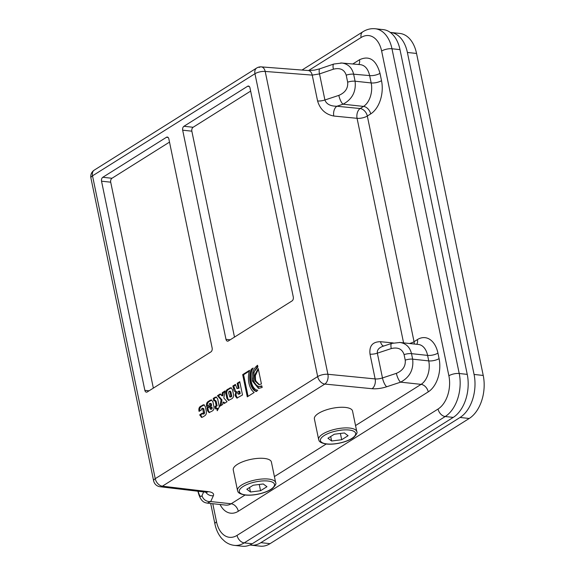 <?xml version="1.0" encoding="UTF-8"?>
<svg xmlns="http://www.w3.org/2000/svg" width="575" height="575" viewBox="0 0 575 575"><rect width="100%" height="100%" fill="white"/><g stroke="black" fill="none" stroke-linecap="round" stroke-linejoin="round"><path stroke-width="0.86" d="M149.069 390.806L144.85 390.346L101.531 181.19L110.702 182.182L153.345 388.111M169.51 142.104L111.974 178.272L102.81 177.28L166.427 137.288L168.144 137.475M110.702 182.182A2.997 1.912 96.2 0 1 111.974 178.272M250.65 91.102L193.114 127.269A2.997 1.912 96.2 0 0 191.842 131.179L234.485 337.108M270.056 543.663L260.892 542.663A32.962 21.052 96.2 0 1 251.067 545.165L260.238 546.157A32.962 21.052 -83.8 0 0 270.056 543.663L469.214 418.471A32.962 21.052 -83.8 0 0 483.23 375.446L416.552 53.453A32.962 21.052 -83.8 0 0 399.819 33.436L390.648 32.444A32.962 21.052 96.2 0 1 407.38 52.462L416.552 53.453M260.892 542.663L460.05 417.472L469.214 418.471M483.23 375.446L474.066 374.447A32.962 21.052 96.2 0 1 460.05 417.472M474.066 374.447L407.38 52.462M390.26 32.408A32.962 21.052 96.2 0 1 390.648 32.444M251.067 545.165A32.962 21.052 96.2 0 1 249.924 544.992M237.518 490.554L233.249 469.919A19.478 6.756 -11.7 0 1 243.448 461.481A19.478 6.756 -11.7 0 1 264.306 458.433A19.478 6.756 -11.7 0 1 271.393 462.02L275.669 482.655A19.478 6.756 168.3 0 0 268.582 479.076A19.478 6.756 168.3 0 0 247.724 482.116A19.478 6.756 168.3 0 0 237.518 490.554C238.093 491.057 236.641 493.515 245.367 495.053C254.984 495.995 267.648 492.423 272.658 488.312C275.468 485.386 276.474 483.503 275.669 482.655M263.264 483.97L266.951 486.723L260.561 490.734L250.492 491.999L246.812 489.246L253.194 485.228L263.264 483.97M250.492 491.999L249.564 487.514M260.561 490.734L259.26 484.473M318.658 439.552L314.388 418.916A19.478 6.756 -11.7 0 1 324.588 410.471A19.478 6.756 -11.7 0 1 345.446 407.431A19.478 6.756 -11.7 0 1 352.533 411.01L356.802 431.652A19.478 6.756 168.3 0 0 349.715 428.066A19.478 6.756 168.3 0 0 328.857 431.113A19.478 6.756 168.3 0 0 318.658 439.552C319.226 440.048 317.781 442.513 326.507 444.051C336.123 444.993 348.788 441.413 353.798 437.309C356.608 434.384 357.614 432.501 356.802 431.652M144.85 390.346A2.997 1.912 -83.8 0 0 146.366 392.164A2.997 1.912 -83.8 0 0 147.265 391.942L210.881 351.943A2.997 1.912 -83.8 0 0 212.153 348.033L168.842 138.884A2.997 1.912 -83.8 0 0 167.318 137.058A2.997 1.912 -83.8 0 0 166.427 137.288M399.999 49.637L467.245 374.375L459.224 373.506L391.978 48.767L399.999 49.637A32.962 21.052 -83.8 0 0 383.259 29.62L375.238 28.75C370.839 28.34 366.713 29.354 362.861 31.783A7.489 5.146 -122.2 0 0 361.114 37.504A25.472 16.273 96.2 0 1 381.635 51.046A7.489 2.602 -11.7 0 1 391.978 48.767A32.962 21.052 -83.8 0 0 375.238 28.75M206.986 503.067L207.302 503.125C204.499 502.6 200.538 502.061 197.865 491.079M245.065 495.018L231.157 503.765A17.976 11.486 96.2 0 1 225.803 505.123L207.316 503.125L210.702 501.551L213.368 495.729A14.986 5.197 168.3 0 0 208.308 491.639L162.387 486.184A7.489 5.146 -122.2 0 1 155.236 478.68A7.489 2.602 168.3 0 0 153.633 480.822A7.489 7.489 0 0 0 160.08 486.738L160.08 486.738A7.489 4.873 -83.2 0 0 162.387 486.184L324.825 384.071A7.489 4.693 -84.4 0 0 327.908 374.282A7.489 2.602 168.3 0 0 317.673 376.575A7.489 5.146 57.8 0 0 324.825 384.071L372.054 388.707A14.986 5.197 168.3 0 0 386.723 386.752L400.638 382.152C409.788 377.222 413.799 369.56 412.656 359.159L411.513 353.654C409.903 347.149 406.058 343.426 399.984 342.477L399.452 342.427M381.635 51.046L448.881 375.784A25.472 16.273 96.2 0 1 438.057 409.033L237.051 535.383A25.472 16.273 96.2 0 1 216.531 521.841A7.489 2.602 -11.7 0 0 214.928 523.983C216.121 529.798 218.443 534.692 221.9 538.667L224.724 541.334C227.599 543.612 230.819 544.963 234.392 545.38L242.413 546.25A32.962 21.052 -83.8 0 0 252.231 543.756L453.229 417.4A32.962 21.052 -83.8 0 0 467.245 374.375M393.264 342.952L380.528 341.701C372.6 341.737 369.092 345.891 370.012 354.15L375.137 378.918L327.908 374.282L265.197 71.444A7.489 4.737 -85.6 0 0 261.266 66.88A7.489 7.489 0 0 0 256.702 68.008L256.702 68.008A7.489 5.146 57.8 0 0 254.955 73.729A7.489 2.602 -11.7 0 1 265.197 71.444L312.225 75.102L319.513 73.916L333.399 69.194A7.489 2.207 -108.8 0 1 333.816 64.033A7.489 2.207 -108.8 0 1 333.881 64.019M396.391 373.34L382.476 377.94L377.344 353.172L391.259 348.572C397.943 346.984 402.22 348.996 404.081 354.617L405.224 360.123C405.777 366.182 402.831 370.588 396.391 373.34A7.489 2.228 71.7 0 0 400.638 382.152L421.094 384.366L355.544 425.572M391.259 348.572A7.489 2.228 -108.3 0 1 391.726 343.39A7.489 2.228 -108.3 0 1 391.791 343.376M370.012 354.15A7.489 2.602 -11.7 0 0 377.344 353.172C376.948 350.132 378.738 347.868 382.713 346.373L391.726 343.39L399.984 342.477L418.471 344.475A17.976 11.486 96.2 0 1 427.599 355.393L428.734 360.899A17.976 11.486 96.2 0 1 421.094 384.366A7.489 5.146 -122.2 0 1 428.246 391.87A25.472 16.273 -83.8 0 0 439.077 358.62L437.934 353.122A25.472 16.273 -83.8 0 0 417.421 339.581L414.05 341.701A7.489 5.146 -122.2 0 1 414.194 344.015M333.795 116.035C325.522 114.411 320.117 109.387 317.58 100.963L312.225 75.102A7.489 4.737 -85.6 0 0 308.301 70.538L314.618 70.107L319.923 68.763A7.489 2.207 71.2 0 0 319.513 73.916L324.911 99.985C326.413 104.118 330.402 106.21 336.878 106.246A7.489 4.693 -84.4 0 0 333.795 116.035L357.075 118.321L403.578 342.865M308.293 70.538L261.266 66.88A7.489 4.737 -85.6 0 0 259.16 67.462M203.679 491.92L202.033 495.513A7.489 6.807 24.6 0 0 210.702 501.551L231.157 503.765A7.489 5.146 -122.2 0 1 238.309 511.261L428.246 391.87M90.915 177.977A7.489 2.602 -11.7 0 1 92.517 175.835A7.489 5.146 -122.2 0 1 94.264 170.114L94.264 170.114A7.489 7.489 0 0 0 90.915 177.977L153.633 480.822M333.399 69.194C340.077 67.548 344.346 69.539 346.207 75.153L347.659 82.167C348.213 88.227 345.273 92.625 338.826 95.385A7.489 2.228 71.7 0 0 343.074 104.197C352.223 99.267 356.234 91.605 355.091 81.204L353.639 74.189C351.965 67.613 348.033 63.89 341.866 63.034L340.723 62.977M380.528 341.701A7.489 4.693 -84.4 0 0 383.582 346.085M341.83 63.027L360.482 64.666C365.067 65.377 368.122 69.022 369.653 75.591L371.177 82.944L355.091 81.204A7.489 2.602 -11.7 0 0 347.659 82.167M381.512 80.665A7.489 2.602 168.3 0 1 371.177 82.944A17.976 11.486 96.2 0 1 363.529 106.411L360.158 108.531A7.489 4.693 -84.4 0 0 357.075 118.321A7.489 2.602 -11.7 0 0 367.317 116.035L370.688 113.915A25.472 16.273 -83.8 0 0 381.512 80.665L379.996 73.32C376.107 59.728 369.272 55.214 359.476 59.771L352.77 63.99M409.414 343.498A7.489 2.602 168.3 0 0 414.05 341.701L367.317 116.035A7.489 5.146 -122.2 0 0 360.158 108.531L336.878 106.246L343.074 104.197L363.529 106.411A7.489 5.146 -122.2 0 1 370.688 113.915M229.094 391.23L228.606 392.826L229.827 397.002L230.769 396.182L230.74 395.248L230.05 391.92L229.094 391.23L230.453 391.194M209.803 407.776L210.378 409.192L211.047 408.89L211.111 406.956L209.803 407.776M237.554 393.185L238.632 393.99L239.308 393.559L238.812 391.137L237.964 391.668L237.554 393.185M239.545 394.083L238.115 394.162L240.228 393.659L239.725 391.237L238.812 391.137M225.989 339.343L182.67 130.187A2.997 1.912 96.2 0 1 183.95 126.277L247.566 86.286A2.997 1.912 96.2 0 1 248.458 86.056A2.997 1.912 96.2 0 1 249.981 87.874L293.293 297.031A2.997 1.912 -83.8 0 1 292.021 300.941L228.397 340.932A2.997 1.912 -83.8 0 1 227.506 341.162A2.997 1.912 -83.8 0 1 225.989 339.343L230.208 339.796M101.531 181.19A2.997 1.912 96.2 0 1 102.81 177.28M226.902 398.504L225.903 393.702C225.608 391.74 226.126 390.31 227.463 389.404L230.906 387.665L232.451 389.591L233.45 394.393C233.745 396.355 233.227 397.785 231.89 398.691L228.447 400.43L226.902 398.504L227.815 398.604L226.823 393.803C226.528 391.841 227.046 390.411 228.376 389.505L231.344 387.794M237.346 398.08L235.923 394.91L236.692 391.647L235.772 391.546C234.542 391.712 233.831 390.806 233.63 388.829L232.832 386.026L235.391 384.423L236.993 388.563L238.179 388.118L237.18 383.295L239.746 381.678L242.499 394.967L236.864 398.116L235.211 395.808L235.772 391.546L235.197 391.582M261.431 383.999L258.894 384.653L255.034 381.017L254.61 379.529L254.466 375.497L258.218 368.496L261.431 383.999M253.158 368.036C248.45 375.626 251.354 389.62 257.772 390.231L255.889 391.41C250.312 389.246 247.803 377.085 251.289 369.207L253.158 368.036M261.819 385.832L262.157 387.471L258.542 388.398L252.403 381.052C251.433 374.016 253.151 368.755 257.557 365.262L257.895 366.9L254.265 371.666L253.23 378.515L253.489 380.37L255.271 384.517L258.721 386.623L261.819 385.832M242.679 374.62L249.55 370.3C248.292 374.49 248.091 378.796 248.939 383.23C249.917 387.572 251.656 390.662 254.15 392.502L247.279 396.829L242.679 374.62L243.592 374.72L249.32 371.119M227.068 401.724L224.264 403.485L223.05 402.098L222.697 404.469L219.966 406.187L221.073 399.826L217.472 395.679L220.275 393.918L221.857 395.737L222.345 392.624L225.077 390.907L223.812 397.986L227.068 401.724M216.717 408.228L215.539 408.969L215.014 406.446L216.193 405.706L215.266 401.213L214.31 400.523L213.792 400.847L213.26 398.331L216.121 396.958L217.666 398.885L219.319 406.87L217.242 410.751L216.717 408.228L217.638 408.329L217.925 409.738M215.668 400.488L214.31 400.523M202.695 417.048L201.466 417.393L199.769 414.74L202.321 413.137L202.824 414.007L203.55 413.49L202.695 408.308L201.882 408.343L201.631 409.781L199.079 411.384L198.928 410.665C198.634 408.703 199.151 407.265 200.481 406.36L203.794 404.707L205.34 406.633L206.332 411.434C206.626 413.396 206.109 414.834 204.772 415.739L202.695 417.048M210.162 400.279L211.392 399.934L212.937 401.853L213.929 406.662C214.231 408.624 213.706 410.054 212.376 410.96L209.07 412.613L207.525 410.687L206.921 407.768L210.773 405.346L210.076 403.348L209.322 403.772L209.228 405.008L206.677 406.611L206.526 405.885C206.231 403.923 206.748 402.493 208.085 401.587L210.162 400.279L211.83 400.056M235.707 391.561L233.752 386.127L235.606 384.955M236.993 388.563L239.099 388.211L238.1 383.388L239.876 382.274M238.179 388.118L239.099 388.211M237.18 383.295L238.1 383.388M232.832 386.026L233.752 386.127M239.308 393.559L240.228 393.659M259.361 384.668L255.954 381.11L255.523 379.629L255.386 375.597L258.362 369.186M217.472 395.679L218.392 395.78L220.656 394.357M221.857 395.737L222.777 395.83L223.258 392.718L224.94 391.661M222.345 392.624L223.258 392.718M224.796 403.147L223.97 402.198L223.05 402.098M221.016 405.526L221.993 399.927L218.392 395.78M221.073 399.826L221.993 399.927M216.329 408.473L215.934 406.547L217.113 405.806L216.178 401.314L215.222 400.624M214.597 400.401L214.173 398.432L216.559 397.088M215.014 406.446L215.934 406.547M216.193 405.706L217.113 405.806M213.26 398.331L214.173 398.432M256.802 391.51C251.232 389.347 248.723 377.186 252.209 369.301L252.662 369.021M251.289 369.207L252.209 369.301M259.002 388.427L253.323 381.153L253.704 372.492L257.693 365.923M258.721 386.623L261.927 386.357M201.947 417.364L200.689 414.841L202.493 413.705M199.87 410.888L199.841 410.766C199.547 408.803 200.064 407.366 201.401 406.46L204.233 404.836M202.824 414.007L204.032 414.029L204.614 412.936L203.744 408.66L202.414 408.135M199.769 414.74L200.689 414.841M207.474 406.108L207.446 405.986C207.151 404.024 207.668 402.586 208.998 401.688L211.083 400.38M209.544 412.584L208.438 410.787L207.834 407.869L211.693 405.447L211.262 403.693L210.019 403.341M210.436 409.206L211.643 409.235L212.161 408.631L212.024 407.057L211.111 406.956M206.921 407.768L207.834 407.869M210.773 405.346L211.693 405.447M228.922 400.401L227.815 398.604M229.827 397.002L231.179 396.966L231.689 396.276L230.97 392.021L230.007 391.331M248.069 396.326L243.592 374.72M341.701 439.731L331.631 440.996L327.944 438.243L334.334 434.226L344.403 432.961L348.091 435.713L341.701 439.731L340.4 433.464M331.631 440.996L330.697 436.511M245.812 494.938A17.976 6.239 -11.7 0 1 250.499 483.216A17.976 6.239 -11.7 0 1 274.318 485.796A17.976 6.239 -11.7 0 1 245.812 494.938M326.205 444.015L274.404 476.574M234.392 545.38A32.962 21.052 -83.8 0 0 244.21 542.886L445.208 416.53L453.229 417.4M252.231 543.756L244.21 542.886A7.489 5.146 57.8 0 1 237.051 535.383M438.057 409.033A7.489 5.146 57.8 0 0 445.208 416.53A32.962 21.052 -83.8 0 0 459.224 373.506A7.489 2.602 -11.7 0 0 448.881 375.784M308.538 70.56L361.114 37.504M216.531 521.841L212.779 503.714M202.033 495.513C200.768 497.605 199.467 496.189 198.152 491.266M338.826 95.385L324.911 99.985A7.489 2.602 168.3 0 1 317.58 100.963M439.077 358.62A7.489 2.602 168.3 0 1 428.734 360.899L412.656 359.159A7.489 2.602 -11.7 0 0 405.224 360.123M404.081 354.617A7.489 2.602 -11.7 0 1 411.513 353.654L427.599 355.393A7.489 2.602 168.3 0 0 437.934 353.122M386.723 386.752A7.489 2.228 71.7 0 1 382.476 377.94A7.489 2.602 -11.7 0 1 375.137 378.918A7.489 4.693 -84.4 0 1 372.054 388.707M317.673 376.575L155.236 478.68L92.517 175.835L254.955 73.729L317.673 376.575M160.08 486.738L206.001 492.2A7.489 4.873 -83.2 0 0 208.308 491.639M213.368 495.729A7.489 6.807 -155.4 0 1 205.742 492.164M346.207 75.153A7.489 2.602 -11.7 0 1 353.639 74.189L369.653 75.591A7.489 2.602 168.3 0 0 379.996 73.32M220.074 504.505A25.472 16.273 -83.8 0 0 238.309 511.261M416.731 344.288A7.489 5.146 57.8 0 0 417.421 339.581M358.764 64.515A7.489 5.146 57.8 0 0 359.476 59.771M235.211 395.808L236.131 395.909M235.01 394.817L235.923 394.91M233.63 388.829L234.542 388.923M233.292 387.442L234.212 387.543M215.266 401.213L216.178 401.314M214.892 397.303L215.812 397.404M252.403 381.052L253.323 381.153M199.92 415.466L200.84 415.567M203.622 412.297L204.542 412.397M202.932 408.962L203.852 409.062M198.928 410.665L199.841 410.766M200.481 406.36L201.401 406.46M202.565 405.059L203.478 405.152M207.525 410.687L208.438 410.787M210.536 404.182L211.449 404.283M206.526 405.885L207.446 405.986M208.085 401.587L208.998 401.688M211.226 407.517L212.139 407.618M227.463 389.404L228.376 389.505M225.903 393.702L226.823 393.803M229.677 388.01L230.597 388.111M230.05 391.92L230.97 392.021M230.74 395.248L231.66 395.348M247.566 86.286L249.284 86.473M193.114 127.269L183.95 126.277M191.842 131.179L182.67 130.187M326.952 443.936A17.976 6.239 -11.7 0 1 331.638 432.213A17.976 6.239 -11.7 0 1 355.458 434.793A17.976 6.239 -11.7 0 1 326.952 443.936M301.99 70.049L362.861 31.783M214.928 523.983L210.687 503.492M206.784 492.193L206.001 492.2M256.702 68.008L94.264 170.114M319.923 68.756L333.816 64.033L341.866 63.042"/></g></svg>
